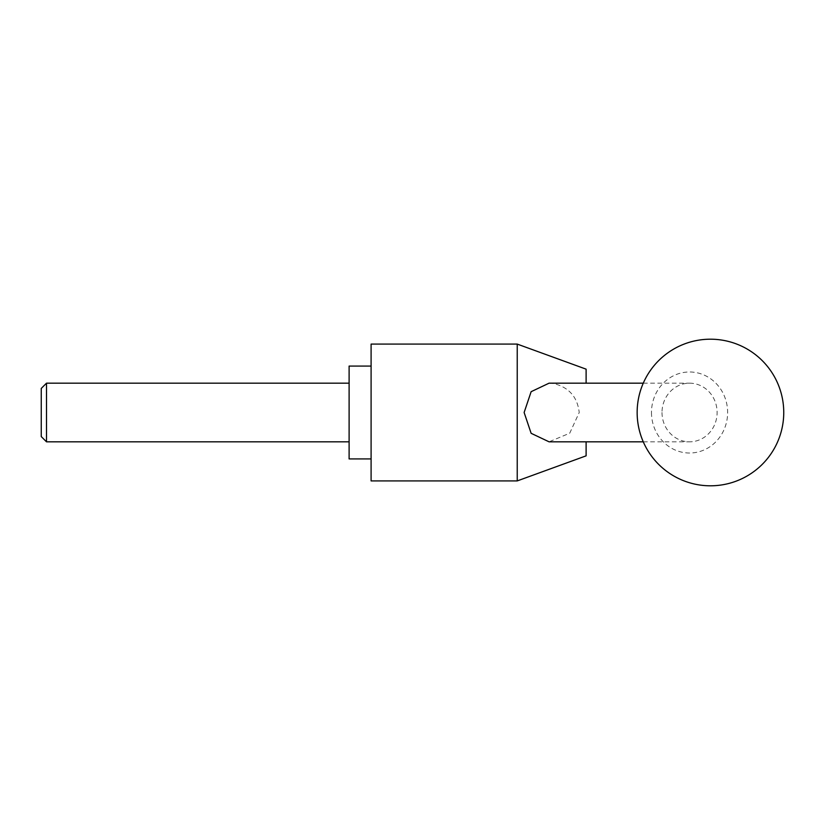 <?xml version="1.0" encoding="UTF-8"?>
<svg xmlns="http://www.w3.org/2000/svg" width="825" height="825" viewBox="0 0 825 825"><rect width="100%" height="100%" fill="white"/><g stroke="black" fill="none" stroke-linecap="round" stroke-linejoin="round"><path stroke-width="0.62" stroke-dasharray="4.12 3.09" d="M586.111 383.182L586.111 369.157M517.234 480.913L517.234 344.087M549.058 383.182L553.998 383.656C569.033 387.441 577.448 397.062 579.222 412.5L569.724 433.197L549.058 441.818M371.095 480.913L371.095 344.087M349.109 366.073L349.109 458.927M46.499 441.818L46.499 383.182M41.25 436.569L41.25 388.431M662.011 412.5A29.318 27.555 90 0 0 689.556 441.818A29.318 27.555 90 0 0 717.111 412.5A29.318 27.555 90 0 0 689.556 383.182A29.318 27.555 90 0 0 662.011 412.5M651.482 412.5A40.518 38.074 90 0 0 689.556 453.018A40.518 38.074 90 0 0 727.629 412.5A40.518 38.074 90 0 0 689.556 371.982A40.518 38.074 90 0 0 651.482 412.5M586.111 455.843L586.111 441.818M643.273 441.818L689.556 441.818M643.273 383.182L689.556 383.182"/><path stroke-width="1.24" d="M586.111 441.818L586.111 455.843L517.234 480.913L517.234 344.087L586.111 369.157L586.111 383.182M643.273 441.818L549.058 441.818L531.135 433.311L524.123 412.5L531.135 391.689L549.058 383.182L643.273 383.182M517.234 344.087L371.095 344.087L371.095 480.913L517.234 480.913M371.095 458.927L349.109 458.927L349.109 366.073L371.095 366.073M46.499 441.818L41.25 436.569L41.25 388.431L46.499 383.182L46.499 441.818L349.109 441.818M637.148 412.5A73.301 73.301 0 0 0 710.449 485.801A73.301 73.301 0 0 0 783.75 412.5A73.301 73.301 0 0 0 710.449 339.199A73.301 73.301 0 0 0 637.148 412.5M349.109 383.182L46.499 383.182"/></g></svg>
